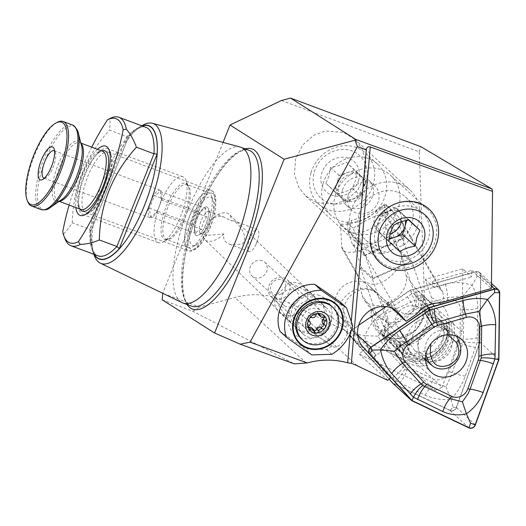 <?xml version="1.0" encoding="UTF-8"?>
<svg xmlns="http://www.w3.org/2000/svg" width="526" height="526" viewBox="0 0 526 526"><rect width="100%" height="100%" fill="white"/><g stroke="black" fill="none" stroke-linecap="round" stroke-linejoin="round"><path stroke-width="0.39" stroke-dasharray="2.63 1.97" d="M275.098 296.329C277.767 305.481 284.323 315.455 294.764 326.251L294.027 325.594L290.128 317.033L292.758 306.573C299.557 297.348 307.243 294.586 315.817 298.281L308.177 292.587C300.76 287.584 294.1 284.408 288.189 283.06L285.802 286.631L275.098 296.329A17.582 15.616 132.6 0 0 279.082 312.03A17.582 15.616 132.6 0 0 283.968 314.949A17.582 15.616 132.6 0 0 304.442 307.125A17.582 15.616 132.6 0 0 302.877 286.144A17.582 15.616 132.6 0 0 297.992 283.218A17.582 15.616 132.6 0 0 288.189 283.06M233.629 220.742L231.052 220.729L223.333 216.903C219.408 215.45 215.108 216.561 210.426 220.243L208.539 225.411C206.731 229.408 204.956 232.071 203.214 233.412L205.508 235.214C209.677 235.313 215.785 234.872 223.839 233.899C222.846 238.857 224.694 242.262 229.395 244.123L230.329 244.505L241.907 244.327C250.093 237.351 238.317 223.721 233.629 220.742L257.451 229.592A11.723 3.925 -69.6 0 0 249.83 238.824A11.723 3.925 -69.6 0 0 249.015 251.435A11.723 3.925 -69.6 0 0 249.265 251.56A11.723 3.925 -69.6 0 0 256.05 244.314A11.723 3.925 -69.6 0 0 257.839 239.521A11.723 3.925 -69.6 0 0 257.701 229.717A11.723 3.925 -69.6 0 0 257.451 229.592M210.426 220.243A17.582 9.567 -46.1 0 1 229.336 214.411A17.582 9.567 -46.1 0 1 231.052 220.729M262.191 260.725A9.376 8.331 132.6 0 0 251.27 264.894A9.376 8.331 132.6 0 0 252.105 276.084A9.376 8.331 132.6 0 0 254.715 277.643A9.376 8.331 132.6 0 0 265.637 273.474A9.376 8.331 132.6 0 0 264.802 262.277A9.376 8.331 132.6 0 0 262.191 260.725M286.229 306.619A9.376 8.331 -47.4 0 1 283.626 305.06A9.376 8.331 -47.4 0 1 282.791 293.87A9.376 8.331 -47.4 0 1 293.705 289.695A9.376 8.331 -47.4 0 1 296.316 291.253A9.376 8.331 -47.4 0 1 297.151 302.443A9.376 8.331 -47.4 0 1 286.229 306.619M294.764 326.251A17.582 15.616 132.6 0 0 296.138 327.711A17.582 15.616 132.6 0 0 301.03 330.63A17.582 15.616 132.6 0 0 321.504 322.806A17.582 15.616 132.6 0 0 319.94 301.819A17.582 15.616 132.6 0 0 319.367 301.326M319.367 295.434A23.446 20.816 132.6 0 0 290.036 309.59A23.446 20.816 132.6 0 0 300.675 337.745A23.446 20.816 132.6 0 0 330.006 323.589A23.446 20.816 132.6 0 0 319.367 295.434M281.449 100.505L419.215 151.876L424.489 297.335L406.828 354.846L400.135 357.989L288.228 302.411L281.232 299.379C266.195 293.909 250.757 293.265 234.905 297.446L199.525 307.059L162.698 293.33M413.738 207.185A29.305 26.024 132.6 0 0 379.614 220.223A29.305 26.024 132.6 0 0 382.218 255.202A29.305 26.024 132.6 0 0 390.371 260.068A29.305 26.024 132.6 0 0 424.495 247.029A29.305 26.024 132.6 0 0 421.885 212.05A29.305 26.024 132.6 0 0 413.738 207.185M397.294 192.069A29.305 26.024 132.6 0 0 363.17 205.107A29.305 26.024 132.6 0 0 365.78 240.086A29.305 26.024 132.6 0 0 373.927 244.952A29.305 26.024 132.6 0 0 408.051 231.913A29.305 26.024 132.6 0 0 405.441 196.934A29.305 26.024 132.6 0 0 397.294 192.069M109.027 152.448A32.237 10.79 -69.6 0 0 108.343 152.106A32.237 10.79 -69.6 0 0 87.375 177.479A32.237 10.79 -69.6 0 0 85.133 212.175A32.237 10.79 -69.6 0 0 85.817 212.511A32.237 10.79 -69.6 0 0 90.143 211.879A32.237 10.79 -69.6 0 0 107.192 186.079A32.237 10.79 -69.6 0 0 111.196 155.413A32.237 10.79 -69.6 0 0 109.027 152.448M207.257 207.165A15.241 5.102 -69.6 0 0 197.217 218.5A15.241 5.102 -69.6 0 0 195.961 235.398A15.241 5.102 -69.6 0 0 198.328 235.267A15.241 5.102 -69.6 0 0 206.389 223.063A15.241 5.102 -69.6 0 0 208.283 208.572A15.241 5.102 -69.6 0 0 207.257 207.165A15.241 5.102 -69.6 0 0 202.865 208.934A15.241 5.102 -69.6 0 0 194.475 231.447A15.241 5.102 -69.6 0 0 195.961 235.398A15.241 5.102 -69.6 0 0 206.001 224.063A15.241 5.102 -69.6 0 0 207.257 207.165M209.059 211.583A11.723 3.925 -69.6 0 0 208.809 211.459A11.723 3.925 -69.6 0 0 201.182 220.683A11.723 3.925 -69.6 0 0 200.373 233.301A11.723 3.925 -69.6 0 0 200.623 233.426A11.723 3.925 -69.6 0 0 202.194 233.196A11.723 3.925 -69.6 0 0 208.388 223.813A11.723 3.925 -69.6 0 0 209.848 212.662A11.723 3.925 -69.6 0 0 209.059 211.583M240.158 147.037A83.075 27.806 -69.6 0 0 186.48 213.898A83.075 27.806 -69.6 0 0 181.174 302.108A83.075 27.806 -69.6 0 0 182.141 302.647M97.534 149.325A36.925 12.361 -69.6 0 0 75.829 207.54M62.726 231.736L63.646 233.906A68.571 22.953 -69.6 0 0 64.974 238.751M63.646 233.906C66.368 231.269 69.254 227.574 72.305 222.82L89.861 229.369L90.88 230.644A70.918 23.736 -69.6 0 0 94.364 254.479M399.55 183.738A37.51 33.309 132.6 0 0 355.872 200.426A37.51 33.309 132.6 0 0 359.212 245.195A37.51 33.309 132.6 0 0 369.647 251.428A37.51 33.309 132.6 0 0 387.984 252.414C392.797 249.107 397.748 246.878 402.837 245.721A37.51 33.309 132.6 0 0 409.984 189.965A37.51 33.309 132.6 0 0 399.55 183.738M316.56 202.622L305.567 195.876L298.643 187.006L294.514 174.211L295.579 159.062L302.595 145.044L313.575 135.392L325.344 130.954L343.78 132.467L354.78 139.219L361.697 148.089L365.833 160.877L364.768 176.026L357.746 190.05L346.765 199.702L335.003 204.141L316.56 202.622M402.837 245.721L405.145 232.065L401.483 220.71L442.872 292.219L440.486 289.326L432.089 281.607L471.717 270.384L471.638 276.946L462.788 268.812L425.291 279.438L431.609 297.847L432.431 304.192A28.72 25.504 132.6 0 1 434.252 305.698A28.72 25.504 132.6 0 1 436.81 339.974A28.72 25.504 132.6 0 1 403.37 352.755A28.72 25.504 132.6 0 1 395.381 347.982A28.72 25.504 132.6 0 1 388.451 324.016L371.75 308.67A28.72 25.504 132.6 0 0 378.681 332.629A28.72 25.504 132.6 0 0 386.669 337.403A28.72 25.504 132.6 0 0 420.11 324.621A28.72 25.504 132.6 0 0 417.552 290.345A28.72 25.504 132.6 0 0 415.731 288.84L432.431 304.192M431.609 297.847A34.578 30.712 -47.4 0 1 446.028 339.533A34.578 30.712 -47.4 0 1 403.015 359.863A34.578 30.712 -47.4 0 1 387.629 317.671L384.243 307.815M400.773 253.013C406.683 264.486 383.632 287.919 370.409 283.876L363.308 281.693L358.324 276.722L356.792 272.836L362.158 295.428A24.617 17.351 144.1 0 0 364.216 299.958A24.617 17.351 144.1 0 0 391.397 301.47A24.617 17.351 144.1 0 0 406.138 275.604L400.773 253.013L385.683 226.936L384.526 204.055C374.164 216.337 351.657 226.482 340.546 223.885L354.655 236.858C361.033 243.762 372.145 248.949 387.984 252.414M340.546 223.885L341.703 246.766A24.617 10.947 149.9 0 0 342.387 249.186A24.617 10.947 149.9 0 0 352.137 252.309A24.617 10.947 149.9 0 0 374.67 242.683A24.617 10.947 149.9 0 0 385.683 226.936M406.138 275.604L415.731 288.84L416.533 301.911L413.337 310.32L406.631 318.026L397.242 322.609L387.577 322.826L374.801 314.568L371.75 308.67L362.158 295.428M442.872 292.219L443.609 297.874L439.512 302.792C430.939 302.996 423.167 306.448 416.204 313.128C408.229 315.094 401.792 313.996 396.893 309.827L388.267 301.898L390.114 307.276L386.4 303.167L391.824 308.157M388.267 301.898L386.4 303.167M416.204 313.128L416.967 313.831M471.717 270.384L491.389 288.472M432.089 281.607L434.134 287.571L471.638 276.946M400.135 357.989L435.377 390.384L359.284 354.136L367.174 346.713L339.224 315.804A21.198 18.824 -47.4 0 1 341.4 287.926A21.198 18.824 -47.4 0 1 369.009 285.69A21.198 18.824 -47.4 0 1 370.094 286.782L381.265 299.143L390.114 307.276M425.291 279.438L434.134 287.571M435.377 390.384L442.07 387.241L406.828 354.846M462.788 268.812L462.032 331.853L442.07 387.241M383.783 306.461L381.265 299.143M388.451 324.016L387.629 317.671M401.483 220.71L398.636 217.034L384.526 204.055M348.074 323.931L376.024 354.846L371.047 359.528L343.097 328.612A24.617 21.862 -47.4 0 1 345.621 296.237A24.617 21.862 -47.4 0 1 377.675 293.639A24.617 21.862 -47.4 0 1 378.937 294.915A21.198 18.824 132.6 0 0 377.852 293.817A21.198 18.824 132.6 0 0 350.25 296.053A21.198 18.824 132.6 0 0 348.074 323.931L339.224 315.804M390.719 377.615L371.047 359.528M387.807 380.357L359.284 354.136M367.174 346.713L376.024 354.846M200.623 233.426L205.508 235.214M69.156 205.048A117.219 39.233 110.4 0 1 91.748 147.168M142.276 125.977A70.918 23.736 -69.6 0 0 128.712 136.07L126.944 136.655L89.861 229.369A68.571 22.953 -69.6 0 0 96.508 255.097A68.571 22.953 -69.6 0 0 97.961 255.82L96.896 255.288C92.661 253.045 90.742 244.728 91.129 230.349L128.594 136.629C136.642 128.574 142.401 125.471 145.873 127.318A68.571 22.953 -69.6 0 0 126.944 136.655L109.382 130.106C110.151 125.333 110.269 121.513 109.75 118.639M141.994 125.872A71.148 23.815 -69.6 0 0 139.298 127.068A71.148 23.815 -69.6 0 0 101.676 184.021A71.148 23.815 -69.6 0 0 92.826 251.711A71.148 23.815 -69.6 0 0 94.075 254.374M143.157 124.997A74.666 24.992 -69.6 0 0 103.675 184.771A74.666 24.992 -69.6 0 0 94.391 255.8M223.063 142.408L162.725 293.278M72.305 222.82C73.009 187.65 85.37 156.748 109.382 130.106M162.218 299.827L192.871 311.26L294.409 363.893M351.302 321.189L350.231 333.477M462.032 331.853L424.489 297.335M192.871 311.26L199.525 307.059M419.215 151.876L420.971 146.728M223.839 233.899A17.582 9.567 -46.1 0 1 204.936 239.731A17.582 9.567 -46.1 0 1 203.214 233.412M82.003 214.121A35.163 11.769 -69.6 0 0 82.746 214.496A35.163 11.769 -69.6 0 0 105.621 186.815A35.163 11.769 -69.6 0 0 108.06 148.97A35.163 11.769 -69.6 0 0 107.317 148.595A35.163 11.769 -69.6 0 0 97.935 153.04A35.163 11.769 -69.6 0 0 78.565 204.989A35.163 11.769 -69.6 0 0 82.003 214.121M157.53 242.289A35.163 11.769 -69.6 0 0 158.273 242.657A35.163 11.769 -69.6 0 0 162.994 241.967A35.163 11.769 -69.6 0 0 181.588 213.819A35.163 11.769 -69.6 0 0 185.961 180.365A35.163 11.769 -69.6 0 0 183.594 177.13A35.163 11.769 -69.6 0 0 182.844 176.756A35.163 11.769 -69.6 0 0 159.97 204.436A35.163 11.769 -69.6 0 0 157.53 242.289M187.644 247.273A29.305 9.81 -69.6 0 0 188.269 247.582A29.305 9.81 -69.6 0 0 192.2 247.01A29.305 9.81 -69.6 0 0 207.698 223.55A29.305 9.81 -69.6 0 0 211.34 195.679A29.305 9.81 -69.6 0 0 209.361 192.976A29.305 9.81 -69.6 0 0 208.743 192.667A29.305 9.81 -69.6 0 0 189.682 215.732A29.305 9.81 -69.6 0 0 187.644 247.273M192.056 245.175A25.787 8.633 -69.6 0 0 196.06 244.945A25.787 8.633 -69.6 0 0 209.696 224.3A25.787 8.633 -69.6 0 0 212.905 199.768A25.787 8.633 -69.6 0 0 211.163 197.395A25.787 8.633 -69.6 0 0 194.173 216.574A25.787 8.633 -69.6 0 0 192.056 245.175M199.873 212.55C196.98 216.291 195.31 220.466 194.857 225.089L194.331 228.455L195.725 233.498C196.468 231.677 198.434 230.296 201.616 229.369C202.069 224.747 203.74 220.572 206.626 216.83C205.127 213.582 204.838 210.781 205.758 208.421L200.939 210.952L199.873 212.55L154.526 195.646L160.41 191.517L161.285 199.926L158.661 208.033L156.268 212.465L150.383 216.594L149.509 208.184L154.526 195.646M160.469 190.346A14.649 4.905 -69.6 0 0 160.154 190.188A14.649 4.905 -69.6 0 0 150.627 201.721A14.649 4.905 -69.6 0 0 149.608 217.494A14.649 4.905 -69.6 0 0 149.917 217.646A14.649 4.905 -69.6 0 0 158.405 208.585A14.649 4.905 -69.6 0 0 160.64 202.595A14.649 4.905 -69.6 0 0 160.469 190.346M44.368 178.202A14.649 4.905 -69.6 0 0 45.801 177.808A14.649 4.905 -69.6 0 0 53.547 166.078A14.649 4.905 -69.6 0 0 55.375 152.139A14.649 4.905 -69.6 0 0 54.546 150.909M57.11 122.387A45.131 15.103 -69.6 0 0 33.25 158.51A45.131 15.103 -69.6 0 0 27.635 201.438M149.509 208.184L194.857 225.089M150.383 216.594L195.725 233.498M156.268 212.465L201.616 229.369M161.285 199.926L206.626 216.83M160.41 191.517L205.758 208.421M325.377 307A17.582 15.616 132.6 0 0 302.772 311.399A17.582 15.616 132.6 0 0 303.081 334.089A17.582 15.616 132.6 0 0 304.58 335.292A17.582 15.616 132.6 0 0 327.185 330.9A17.582 15.616 132.6 0 0 326.876 308.203A17.582 15.616 132.6 0 0 325.377 307M320.419 302.443A17.582 15.616 132.6 0 0 297.815 306.836A17.582 15.616 132.6 0 0 298.124 329.532A17.582 15.616 132.6 0 0 299.623 330.736A17.582 15.616 132.6 0 0 312.681 332.649L332.143 346.128L312.681 332.649C316.705 335.193 321.439 334.01 326.876 329.105C329.894 322.471 329.782 317.362 326.547 313.792A17.582 15.616 132.6 0 0 321.919 303.647A17.582 15.616 132.6 0 0 320.419 302.443M280.082 331.446L305.304 348.883L326.685 349.534A41.028 36.432 132.6 0 0 331.873 345.911C337.916 352.144 352.644 332.136 345.733 327.054A41.028 36.432 132.6 0 0 347.568 321.116L339.96 301.733M345.733 327.054L326.547 313.792M331.867 354.3L326.685 349.534M352.755 325.883L347.568 321.116M311.865 354.912L305.304 348.883M308.269 327.514A2.347 2.084 -47.4 0 1 307.217 323.602A2.775 2.466 132.6 0 0 307.592 319.532A2.347 2.084 -47.4 0 1 310.103 315.666A2.775 2.466 132.6 0 0 313.772 313.542A2.347 2.084 -47.4 0 1 318.105 313.43A2.775 2.466 132.6 0 0 318.112 313.483M281.311 293.883A8.206 7.285 132.6 0 0 285.105 283.166A8.206 7.285 132.6 0 0 274.861 280.582A8.206 7.285 132.6 0 0 271.074 291.305A8.206 7.285 132.6 0 0 281.311 293.883M283.889 297.828A11.723 10.408 132.6 0 0 287.209 279.7A11.723 10.408 132.6 0 0 274.671 278.826A11.723 10.408 132.6 0 0 271.344 296.96A11.723 10.408 132.6 0 0 283.889 297.828M317.605 328.829A11.723 10.408 132.6 0 0 320.926 310.695A11.723 10.408 132.6 0 0 308.387 309.821A11.723 10.408 132.6 0 0 305.06 327.954A11.723 10.408 132.6 0 0 317.605 328.829M301.49 339A22.27 19.778 132.6 0 0 325.318 340.664A22.27 19.778 132.6 0 0 331.636 306.211M318.835 314.975A2.775 2.466 132.6 0 0 321.399 315.376A2.347 2.084 -47.4 0 1 324.187 317.073M314.344 331.11A2.347 2.084 -47.4 0 1 312.326 329.302A2.775 2.466 132.6 0 0 311.602 327.757M336.903 183.37A14.649 13.012 132.6 0 0 340 196.481A14.649 13.012 132.6 0 0 340.171 196.645A14.649 13.012 132.6 0 0 353.183 198.966A14.649 13.012 132.6 0 0 363.269 188.341A14.649 13.012 132.6 0 0 360.178 175.23L365.603 180.431L360.941 196.251L345.424 201.675L334.575 191.286L339.237 175.46L354.754 170.036L360.178 175.23A14.649 13.012 132.6 0 0 360.008 175.073A14.649 13.012 132.6 0 0 346.996 172.752A14.649 13.012 132.6 0 0 336.903 183.37M365.254 190.162A14.649 13.012 -47.4 0 1 342.156 198.466A14.649 13.012 -47.4 0 1 338.889 185.198A14.649 13.012 -47.4 0 1 361.987 176.894A14.649 13.012 -47.4 0 1 365.254 190.162M389.286 238.041A14.649 13.012 -47.4 0 1 381.823 234.931A14.649 13.012 -47.4 0 1 381.652 234.774A14.649 13.012 -47.4 0 1 378.556 221.663L376.228 229.573L387.077 239.968L389.115 239.251M390.114 233.846A14.649 13.012 -47.4 0 1 377.859 231.289A14.649 13.012 -47.4 0 1 374.591 218.014A14.649 13.012 -47.4 0 1 397.689 209.71A14.649 13.012 -47.4 0 1 401.266 221.735M352.242 188.249C348.113 190.964 342.939 192.772 336.725 193.68L325.877 183.285L328.974 176.078L330.538 167.465C336.666 166.591 341.834 164.776 346.049 162.034L356.904 172.429L355.339 181.049L352.242 188.249L360.941 196.251M358.627 180.214A20.514 18.219 -47.4 0 1 334.516 195.922A20.514 18.219 -47.4 0 1 321.715 173.264A20.514 18.219 -47.4 0 1 345.825 157.557A20.514 18.219 -47.4 0 1 358.627 180.214M372 229.126A35.163 31.231 -47.4 0 1 427.441 209.197A35.163 31.231 -47.4 0 1 435.278 241.046A35.163 31.231 -47.4 0 1 379.844 260.975A35.163 31.231 -47.4 0 1 372 229.126M335.279 195.37A35.163 31.231 -47.4 0 1 390.713 175.441A35.163 31.231 -47.4 0 1 398.557 207.283A35.163 31.231 -47.4 0 1 343.116 227.212A35.163 31.231 -47.4 0 1 335.279 195.37M348.199 195.179A16.819 14.938 -47.4 0 1 374.716 185.652A16.819 14.938 -47.4 0 1 378.47 200.879A16.819 14.938 -47.4 0 1 351.947 210.413A16.819 14.938 -47.4 0 1 348.199 195.179M342.498 189.939A16.819 14.938 -47.4 0 1 369.015 180.405A16.819 14.938 -47.4 0 1 372.763 195.639A16.819 14.938 -47.4 0 1 346.246 205.173A16.819 14.938 -47.4 0 1 342.498 189.939M323.049 183.738A34.578 30.712 -47.4 0 1 377.563 164.145A34.578 30.712 -47.4 0 1 385.275 195.462A34.578 30.712 -47.4 0 1 330.762 215.055A34.578 30.712 -47.4 0 1 323.049 183.738M311.044 172.706A34.578 30.712 -47.4 0 1 365.557 153.105A34.578 30.712 -47.4 0 1 373.269 184.422A34.578 30.712 -47.4 0 1 318.756 204.022A34.578 30.712 -47.4 0 1 311.044 172.706M314.331 171.87A28.72 25.504 -47.4 0 1 348.087 149.884A28.72 25.504 -47.4 0 1 366.011 181.608A28.72 25.504 -47.4 0 1 332.254 203.595A28.72 25.504 -47.4 0 1 314.331 171.87M406.769 220.361L407.255 218.717L396.4 208.322L409.07 219.967M407.255 218.717L408.682 220.032M387.077 239.968L399.747 251.612M376.228 229.573L388.892 241.217M380.89 213.753L378.556 221.663A14.649 13.012 -47.4 0 1 388.648 211.038L380.89 213.753L393.553 225.398M396.4 208.322L388.648 211.038A14.649 13.012 -47.4 0 1 401.654 213.359A14.649 13.012 -47.4 0 1 401.831 213.523A14.649 13.012 -47.4 0 1 405.401 220.637M354.754 170.036L346.049 162.034M365.603 180.431L356.904 172.429M339.237 175.46L330.538 167.465M334.575 191.286L325.877 183.285M345.424 201.675L336.725 193.68M446.331 321.281A28.134 24.985 -47.4 0 1 435.022 353.801A28.134 24.985 -47.4 0 1 402.212 353.465L386.88 339.369A28.134 24.985 -47.4 0 0 419.682 339.704A28.134 24.985 -47.4 0 0 430.998 307.184L446.331 321.281A5.858 2.433 -19.3 0 0 448.027 321.873L452.866 322.3A32.191 28.588 -47.4 0 1 433.858 363.065A32.191 28.588 -47.4 0 1 395.467 348.567L396.466 345.47A5.858 2.433 160.7 0 0 396.479 344.688A5.858 2.433 160.7 0 0 396.17 344.234L380.837 330.137L383.973 328.704L399.306 342.801A9.376 3.892 160.7 0 1 399.793 343.524A9.376 3.892 160.7 0 1 399.773 344.773L398.774 347.87L395.467 348.567M430.998 307.184L427.862 308.617L443.201 322.714A9.376 3.892 -19.3 0 0 445.903 323.661L450.743 324.088A29.147 25.886 -47.4 0 1 433.536 361A29.147 25.886 -47.4 0 1 398.774 347.87M450.743 324.088L452.866 322.3M427.862 308.617A24.617 21.862 -47.4 0 1 417.96 337.074A24.617 21.862 -47.4 0 1 389.26 336.785A24.617 21.862 -47.4 0 1 383.973 328.704M386.88 339.369A28.134 24.985 -47.4 0 1 380.837 330.137M442.938 329.736C446.324 337.146 440.354 349.777 432.083 352.703L423.2 354.254L414.79 350.763L410.477 344.366C404.862 337.685 400.201 331.117 396.505 324.647C393.428 320.235 397.478 309.781 404.875 307.296C411.634 303.397 421.26 307.644 425.107 311.754L442.938 329.736L446.344 328.198L422.115 307.447L419.814 300.734L424.258 298.729L426.685 305.79A26.957 23.94 -47.4 0 1 410.569 339.855A26.957 23.94 -47.4 0 1 384.355 336.495A26.957 23.94 -47.4 0 1 378.516 327.507L376.09 320.439L380.541 318.434L376.577 314.791L372.125 316.797L374.551 323.858A26.957 23.94 -47.4 0 0 380.39 332.846A26.957 23.94 -47.4 0 0 406.605 336.213A26.957 23.94 -47.4 0 0 422.72 302.148L420.294 295.079L415.842 297.091L399.826 250.429L398.774 250.902L390.805 227.692L391.85 227.225L403.751 238.16L399.596 226.055L392.113 210.196L386.169 204.732L387.695 215.114L391.85 227.225M414.79 350.763L423.351 358.094L431.471 361.618L440.749 360.126C450.355 354.557 453.905 346.844 451.4 336.982L447.021 330.459L438.743 326.922L429.591 328.467C420.445 333.51 416.783 340.881 418.597 350.586L423.345 358.094L425.554 359.981M446.988 330.499L425.107 311.754L430.439 309.354L446.344 328.198A21.98 19.521 -47.4 0 1 437.685 353.327A21.98 19.521 -47.4 0 1 412.292 353.636A21.98 19.521 -47.4 0 1 407.071 345.898L391.173 327.054A11.723 2.334 65.7 0 1 384.48 314.101L372.454 279.069L360.553 268.128L361.599 267.662L353.63 244.452L352.584 244.925L364.485 255.866L360.33 243.755L360.672 243.597L357.555 225.779C365.997 219.842 375.945 215.358 387.399 212.326L392.113 210.196M360.33 243.755L352.847 227.903L357.555 225.779M386.169 204.732L381.455 206.856L387.346 215.272L387.695 215.114M410.28 261.481L373.105 278.234L365.136 255.025L402.311 238.271L410.28 261.481L398.774 250.902M352.847 227.903L346.897 222.432L348.429 232.814L348.771 232.656A41.028 36.432 -47.4 0 0 387.346 215.272M360.553 268.128L376.577 314.791M348.429 232.814L352.584 244.925M410.477 344.366L407.071 345.898L382.849 325.147L380.541 318.434M430.439 309.354A11.723 2.334 65.7 0 1 423.752 296.401L411.72 261.369L399.826 250.429M419.814 300.734L415.842 297.091M372.454 279.069L411.72 261.369M373.105 278.234L361.599 267.662M365.136 255.025L353.63 244.452M402.311 238.271L390.805 227.692M364.485 255.866L403.751 238.16M387.399 212.326L399.247 226.213L399.596 226.055M399.247 226.213A41.028 36.432 -47.4 0 1 360.672 243.597M381.455 206.856C373.112 212.747 363.164 217.231 351.611 220.309L348.771 232.656M346.897 222.432L351.611 220.309M451.019 335.963L444.279 327.829L434.128 326.015L424.18 330.755L418.308 340.197L417.651 345.536L418.597 350.586M456.338 336.18A18.167 16.385 130.6 0 0 451.624 331.991A18.167 16.385 130.6 0 0 431.774 334.74A18.167 16.385 130.6 0 0 425.863 354.511M447.968 334.779L437.954 336.107L430.761 343.899M382.849 325.147L388.063 332.879L400.713 337.166L415.921 330.459L422.851 317.448L422.115 307.447M424.258 298.729L420.294 295.079M376.09 320.439L372.125 316.797M389.516 327.31A11.723 10.408 132.6 0 0 386.551 330.098A11.723 10.408 132.6 0 0 386.38 344.339L404.928 364.847A11.723 10.408 132.6 0 0 407.834 367.01L433.003 379.003A11.723 10.408 132.6 0 0 447.001 375.038A11.723 10.408 132.6 0 0 448.954 371.501L459.297 342.807A11.723 10.408 132.6 0 0 460.007 338.948L460.362 309.544A11.723 10.408 132.6 0 0 447.547 300.017L418.657 308.203A11.723 10.408 132.6 0 0 415.047 309.899L389.516 327.31L388.569 325.364L414.1 307.96L418.676 305.803L418.657 308.203M377.97 336.186L364.991 335.654C365.379 343.504 368.305 350.651 373.782 357.095L395.683 380.863L424.863 395.072C432.76 398.577 441.472 400.082 450.992 399.596C457.147 392.712 461.913 384.868 465.273 376.07L477.121 342.564L477.772 308.19C477.68 299.215 475.767 291.588 472.032 285.316C463.169 282.225 454.26 281.805 445.305 284.053L416.414 292.232A17.582 4.603 -105.8 0 1 418.676 305.803L447.567 297.624L462.663 296.355L463.787 309.683L463.38 341.578L450.322 377.615L446.015 386.781L431.997 382.165L404.77 369.14L384.605 346.923L377.97 336.186L384.434 328.625L388.569 325.364L381.725 313.95C374.039 319.532 368.456 326.771 364.991 335.654L354.813 334.082L352.058 330.019A4.451 3.958 132.6 0 0 350.934 331.078A4.451 3.958 132.6 0 0 350.868 336.489L393.014 383.106L450.23 410.365A4.451 3.958 132.6 0 0 456.285 407.512L479.797 342.295L480.6 275.479A4.451 3.958 132.6 0 0 475.728 271.857L410.076 290.457L352.058 330.019M443.563 350.467A22.329 19.83 132.6 0 0 442.741 322.182A22.329 19.83 132.6 0 0 411.694 326.771A22.329 19.83 132.6 0 0 412.515 355.057A22.329 19.83 132.6 0 0 443.563 350.467M358.679 325.252L351.953 329.835A4.688 4.162 132.6 0 0 350.763 330.953A4.688 4.162 132.6 0 0 350.697 336.647L389.108 379.134M392.869 383.296L450.111 410.569A4.688 4.162 132.6 0 0 456.496 407.565L480.014 342.308L480.817 275.453A4.688 4.162 132.6 0 0 479.58 272.475A4.688 4.162 132.6 0 0 475.695 271.64L409.997 290.253L386.012 306.605M409.997 290.253L426.849 305.744M480.014 342.308L498.898 359.666M404.77 369.14C402.475 373.73 399.444 377.642 395.683 380.863L393.014 383.106M446.015 386.781L450.992 399.596L453.07 407.137L450.23 410.365M463.38 341.578C468.699 342.584 473.282 342.913 477.121 342.564L479.797 342.295M462.663 296.355L472.032 285.316L477.108 276.571L480.6 275.479M416.414 292.232L411.694 293.916L410.076 290.457M416.29 306.573C415.494 303.022 413.962 298.807 411.694 293.916L381.725 313.95M357.101 365.728L288.228 302.411M211.485 190.649A32.237 10.79 -69.6 0 0 210.801 190.307A32.237 10.79 -69.6 0 0 189.833 215.68A32.237 10.79 -69.6 0 0 187.598 250.376A32.237 10.79 -69.6 0 0 188.282 250.718A32.237 10.79 -69.6 0 0 209.249 225.345A32.237 10.79 -69.6 0 0 211.485 190.649M212.688 193.594A29.89 10.007 -69.6 0 0 192.996 215.824A29.89 10.007 -69.6 0 0 190.537 248.976A29.89 10.007 -69.6 0 0 210.229 226.739A29.89 10.007 -69.6 0 0 212.688 193.594M245.096 148.838A85.422 28.595 -69.6 0 0 195.521 219.013A85.422 28.595 -69.6 0 0 187.052 304.521M249.265 150.39A83.075 27.806 -69.6 0 0 195.225 215.785A83.075 27.806 -69.6 0 0 189.452 305.198A83.075 27.806 -69.6 0 0 191.214 306.073L189.84 305.389C179.346 301.7 179.576 259.311 195.784 218.698C200.367 206.501 205.594 195.271 211.465 185.001C217.337 174.803 223.221 166.63 229.112 160.463C239.692 149.667 246.293 149.003 249.265 150.39M356.792 272.836L341.703 246.766M370.094 286.782L395.979 310.577M343.097 328.612L362.769 346.7M440.486 289.326L398.636 217.034M396.893 309.827L354.655 236.858M306.217 363.006L234.905 297.446M72.549 124.997A45.131 15.103 -69.6 0 0 43.191 160.522A45.131 15.103 -69.6 0 0 40.061 209.092A45.131 15.103 -69.6 0 0 41.015 209.572M77.795 130.981A44.421 14.866 -69.6 0 0 74.725 126.687A44.421 14.866 -69.6 0 0 45.46 159.726A44.421 14.866 -69.6 0 0 41.804 208.993A44.421 14.866 -69.6 0 0 48.898 208.487M81.392 143.907A31.06 10.395 -69.6 0 0 80.399 143.019A31.06 10.395 -69.6 0 0 79.742 142.697L80.018 142.829C80.34 142.316 80.997 143.848 81.99 147.425A32.086 10.737 -69.6 0 0 79.071 141.441A32.086 10.737 -69.6 0 0 57.932 165.309A32.086 10.737 -69.6 0 0 55.296 200.886A32.086 10.737 -69.6 0 0 62.831 198.802C59.234 201.064 57.636 201.76 58.038 200.906A31.06 10.395 -69.6 0 0 60.076 201.064M81.26 143.263L79.742 142.697A31.06 10.395 -69.6 0 0 59.537 167.143A31.06 10.395 -69.6 0 0 57.38 200.577A31.06 10.395 -69.6 0 0 58.038 200.906L59.556 201.471M101.689 150.877A32.237 10.79 -69.6 0 0 96.199 154.861C99.993 151.534 102.129 150.318 102.596 151.218A31.06 10.395 -69.6 0 0 82.391 175.664A31.06 10.395 -69.6 0 0 80.235 209.098A31.06 10.395 -69.6 0 0 80.892 209.427L80.623 209.289C80.162 207.573 79.932 212.083 78.44 202.484A32.237 10.79 -69.6 0 0 79.985 209.085M97.935 153.04L96.199 154.861A32.237 10.79 -69.6 0 0 78.44 202.484L78.565 204.989M164.02 239.198A29.989 10.04 -69.6 0 0 168.675 238.922A29.989 10.04 -69.6 0 0 184.534 214.917A29.989 10.04 -69.6 0 0 188.262 186.388A29.989 10.04 -69.6 0 0 186.243 183.627A29.989 10.04 -69.6 0 0 166.486 205.936A29.989 10.04 -69.6 0 0 164.02 239.198M187.453 184.81A29.305 9.81 -69.6 0 0 186.829 184.501A29.305 9.81 -69.6 0 0 167.768 207.566A29.305 9.81 -69.6 0 0 165.736 239.106A29.305 9.81 -69.6 0 0 166.354 239.415A29.305 9.81 -69.6 0 0 185.415 216.35A29.305 9.81 -69.6 0 0 187.453 184.81M310.103 315.666L312.128 317.526M313.772 313.542L315.797 315.403M321.399 315.376L323.424 317.237M312.326 329.302L314.351 331.163M307.217 323.602L309.242 325.462M307.592 319.532L309.544 321.327M448.027 321.873A28.917 25.682 -47.4 0 1 430.952 358.489A28.917 25.682 -47.4 0 1 396.466 345.47M445.903 323.661A25.873 22.973 -47.4 0 1 430.63 356.424A25.873 22.973 -47.4 0 1 399.773 344.773M443.201 322.714A24.617 21.862 -47.4 0 1 433.299 351.171A24.617 21.862 -47.4 0 1 404.593 350.881A24.617 21.862 -47.4 0 1 399.306 342.801M396.479 344.688L402.212 353.465A28.134 24.985 -47.4 0 1 396.17 344.234M426.685 305.79L422.72 302.148M391.173 327.054L396.505 324.647M384.48 314.101L423.752 296.401M378.516 327.507L374.551 323.858M424.863 395.072C427.98 391.449 430.36 387.143 431.997 382.165L433.003 379.003M351.953 329.835L357.667 335.088M350.697 336.647L368.391 352.913M475.695 271.64L491.415 286.098M480.817 275.453L499.7 292.811M456.496 407.565L475.373 424.923M450.111 410.569L468.995 427.927M354.813 334.082L350.868 336.489M453.07 407.137L456.285 407.512M477.108 276.571L475.728 271.857M465.273 376.07C461.65 375.61 457.291 374.479 452.189 372.671L448.954 371.501M475.616 347.37A17.582 3.452 19.8 0 1 462.538 343.971L459.297 342.807M477.417 337.593C473.492 338.77 468.837 339.263 463.432 339.086L460.007 338.948M477.772 308.19A17.582 5.747 0.7 0 1 463.787 309.683L460.362 309.544M445.305 284.053C446.798 289.254 447.547 293.778 447.567 297.624L447.547 300.017M407.255 296.546A17.582 2.051 55.7 0 1 414.1 307.96L415.047 309.899M373.782 357.095A17.582 8.054 -42.1 0 0 384.605 346.923L386.38 344.339M392.33 377.609C396.67 374.893 400.279 371.507 403.146 367.437L404.928 364.847M399.688 383.079A17.582 7.798 -64.5 0 0 406.828 370.172L407.834 367.01M318.263 300.109L229.336 214.411M252.105 276.084L283.626 305.06M302.877 286.144L319.94 301.819M365.78 240.086L382.218 255.202M85.817 212.511L188.282 250.718C190.57 251.599 193.206 250.928 196.185 248.713C199.808 245.866 203.338 241.164 206.777 234.609C216.765 216.186 218.507 192.516 211.873 190.839L108.343 152.106M224.346 217.251L208.809 211.459M249.265 251.56L230.329 244.505M305.567 195.876L359.212 245.195M417.552 290.345L434.252 305.698M378.681 332.629L395.381 347.982M342.387 249.186L358.324 276.722M354.78 139.219L409.984 189.965M377.675 293.639L397.354 311.727M369.009 285.69L377.852 293.817M111.196 155.413L109.112 149.956M90.143 211.879L84.995 214.641M92.826 251.711L93.806 254.275M139.298 127.068L141.718 125.773M209.848 212.662L208.283 208.572M202.194 233.196L198.328 235.267M128.692 136.477L91.116 230.434M256.05 244.314L257.839 239.521M405.441 196.934L421.885 212.05M374.801 314.568L364.216 299.958M279.082 312.03L296.138 327.711M264.802 262.277L296.316 291.253M294.027 325.594L204.936 239.731M158.273 242.657L82.746 214.496M208.743 192.667L186.829 184.501L188.262 186.388L185.961 180.365M188.269 247.582L166.354 239.415L168.675 238.922L162.994 241.967M182.844 176.756L107.317 148.595M212.905 199.768L211.34 195.679M196.06 244.945L192.2 247.01M194.331 228.455L194.475 231.447M200.939 210.952L202.865 208.934M160.154 190.188L54.073 150.64M160.489 203.102L160.64 202.595M158.661 208.033L158.405 208.585M149.917 217.646L43.836 178.097M55.375 152.139L54.066 148.733M45.801 177.808L42.586 179.53M298.124 329.532L303.081 334.089M321.919 303.647L326.876 308.203M322.879 323.234L324.904 325.094M287.209 279.7L320.926 310.695M271.344 296.96L305.06 327.954M317.494 312.122L319.512 313.983M323.569 315.718L325.594 317.579M312.944 330.611L314.962 332.471M306.868 327.014L308.887 328.875M307.631 319.565L309.525 321.307M307.552 319.499L309.577 321.36M342.156 198.466L340.171 196.645M381.823 234.931L377.859 231.289M427.441 209.197L390.713 175.441M374.716 185.652L369.015 180.405M377.563 164.145L365.557 153.105M330.762 215.055L318.756 204.022M351.947 210.413L346.246 205.173M379.844 260.975L343.116 227.212M401.654 213.359L397.689 209.71M361.987 176.894L360.008 175.073M389.26 336.785L404.593 350.881L399.793 343.524M444.279 327.829L451.624 331.991M412.292 353.636L388.063 332.879M384.355 336.495L380.39 332.846M442.741 322.182L461.624 339.54M479.58 272.475L491.448 283.382M412.515 355.057L431.399 372.415"/><path stroke-width="0.79" d="M366.293 149.825L357.41 146.596L250.047 342.143L307.23 362.933A82.049 72.871 -47.4 0 1 347.666 362.822L351.355 363.315A82.049 72.871 -47.4 0 1 357.101 365.728L387.807 380.357L390.719 377.615L362.769 346.7A24.617 21.862 132.6 0 1 365.294 314.324A24.617 21.862 132.6 0 1 397.354 311.727A24.617 21.862 132.6 0 1 398.616 313.003L406.079 321.255L416.967 313.831A25.787 22.901 132.6 0 1 439.828 303.081L491.389 288.472L492.553 191.392L370.278 146.932C368.062 146.267 366.734 147.234 366.293 149.825L351.302 321.189M418.92 203.029A36.34 32.27 132.6 0 0 373.46 224.97A36.34 32.27 132.6 0 0 389.95 268.602A36.34 32.27 132.6 0 0 435.403 246.661A36.34 32.27 132.6 0 0 418.92 203.029M93.806 254.275L94.391 255.8A74.666 24.992 -69.6 0 0 99.427 262.678A74.666 24.992 -69.6 0 0 100.295 263.158L182.141 302.647A83.075 27.806 -69.6 0 0 182.936 302.983A83.075 27.806 -69.6 0 0 236.976 237.588A83.075 27.806 -69.6 0 0 242.742 148.174A83.075 27.806 -69.6 0 0 240.98 147.3A83.075 27.806 -69.6 0 0 240.158 147.037L152.441 123.301A74.666 24.992 -69.6 0 0 143.157 124.997L141.718 125.773M100.295 263.158A74.666 24.992 -69.6 0 0 149.16 205.771A74.666 24.992 -69.6 0 0 154.762 124.327A74.666 24.992 -69.6 0 0 152.441 123.301M94.075 254.374A71.148 23.815 -69.6 0 0 97.626 258.259A71.148 23.815 -69.6 0 0 144.499 205.331A71.148 23.815 -69.6 0 0 150.357 126.424A71.148 23.815 -69.6 0 0 141.994 125.872M69.156 205.048A117.219 39.233 110.4 0 0 62.726 231.736A66.23 22.164 -69.6 0 0 63.935 236.023A66.23 22.164 -69.6 0 0 78.407 241.671A117.219 39.233 110.4 0 0 123.156 129.797A66.23 22.164 -69.6 0 0 117.482 119.409A66.23 22.164 -69.6 0 0 107.468 119.862L109.763 118.626A68.571 22.953 -69.6 0 0 109.75 118.639M123.156 129.797L126.378 129.166A68.571 22.953 -69.6 0 0 120.421 118.008A68.571 22.953 -69.6 0 0 118.968 117.285A68.571 22.953 -69.6 0 0 109.763 118.626M75.829 207.54A36.925 12.361 -69.6 0 0 79.255 214.976A36.925 12.361 -69.6 0 0 84.995 214.641A36.925 12.361 -69.6 0 0 104.523 185.086A36.925 12.361 -69.6 0 0 109.112 149.956A36.925 12.361 -69.6 0 0 106.62 146.557A36.925 12.361 -69.6 0 0 97.534 149.325M94.364 254.479A70.918 23.736 -69.6 0 0 97.711 258.042A70.918 23.736 -69.6 0 0 119.264 248.62L116.897 246.484L99.335 239.941C93.095 242.67 86.744 244.169 80.274 244.439L78.407 241.671M63.935 236.023L64.974 238.751A68.571 22.953 -69.6 0 0 69.603 245.063A68.571 22.953 -69.6 0 0 71.056 245.787A68.571 22.953 -69.6 0 0 80.274 244.439M391.824 308.157L406.079 321.255M384.243 307.815L383.783 306.461M91.748 147.168A117.219 39.233 110.4 0 1 107.468 119.862M126.378 129.166C130.645 134.413 133.992 140.429 136.418 147.227L153.973 153.776L157.096 154.039A70.918 23.736 -69.6 0 0 142.276 125.977M162.725 293.278L162.218 299.827L214.595 332.997L284.086 159.246L230.026 125.01L223.063 142.408M136.418 147.227C112.4 173.863 100.039 204.772 99.335 239.941M230.026 125.01L281.449 100.505L290.483 98.073L355.878 139.482L491.974 188.965L420.971 146.728L290.483 98.073M307.23 362.933L294.409 363.893L240.224 344.195L250.047 342.143M214.595 332.997L240.224 344.195M350.231 333.477L347.666 362.822M284.086 159.246L354.984 140.179L355.878 139.482M357.41 146.596L354.984 140.179M491.974 188.965L492.553 191.392M27.115 200.077L27.635 201.438A45.131 15.103 -69.6 0 0 30.679 205.594A45.131 15.103 -69.6 0 0 31.639 206.074A45.131 15.103 -69.6 0 0 60.99 170.549A45.131 15.103 -69.6 0 0 64.126 121.979A45.131 15.103 -69.6 0 0 63.166 121.499A45.131 15.103 -69.6 0 0 57.11 122.387L55.828 123.077A43.954 14.715 -69.6 0 0 32.579 158.26A43.954 14.715 -69.6 0 0 27.115 200.077A43.954 14.715 -69.6 0 0 30.081 204.121A43.954 14.715 -69.6 0 0 59.037 171.423A43.954 14.715 -69.6 0 0 62.653 122.676A43.954 14.715 -69.6 0 0 55.828 123.077M39.851 179.688A17.582 5.885 -69.6 0 0 42.586 179.53A17.582 5.885 -69.6 0 0 51.883 165.46A17.582 5.885 -69.6 0 0 54.066 148.733A17.582 5.885 -69.6 0 0 52.883 147.109A17.582 5.885 -69.6 0 0 41.298 160.193A17.582 5.885 -69.6 0 0 39.851 179.688M54.546 150.909A14.649 4.905 -69.6 0 0 54.382 150.791A14.649 4.905 -69.6 0 0 54.073 150.64A14.649 4.905 -69.6 0 0 44.546 162.172A14.649 4.905 -69.6 0 0 43.526 177.939A14.649 4.905 -69.6 0 0 43.836 178.097A14.649 4.905 -69.6 0 0 44.368 178.202M333.55 302.667A26.372 23.42 132.6 0 0 298.65 310.537A26.372 23.42 132.6 0 0 302.358 345.102A26.372 23.42 132.6 0 0 337.258 337.225A26.372 23.42 132.6 0 0 333.55 302.667M302.016 345.569A26.957 23.94 132.6 0 0 337.692 337.521A26.957 23.94 132.6 0 0 333.892 302.194A26.957 23.94 132.6 0 0 298.216 310.241A26.957 23.94 132.6 0 0 302.016 345.569M300.168 347.035L311.865 354.912L331.867 354.3A41.028 36.432 132.6 0 0 352.755 325.883L346.516 307.763L321.294 290.326A33.993 30.186 132.6 0 0 286.644 337.475L300.168 347.035M346.516 307.763L339.96 301.733L314.739 284.296A33.993 30.186 132.6 0 0 280.082 331.446L286.644 337.475M321.294 290.326L314.739 284.296M317.474 332.642A2.347 2.084 132.6 0 0 318.684 331.051A2.775 2.466 -47.4 0 1 322.353 328.921A2.347 2.084 132.6 0 0 324.864 325.061A2.775 2.466 -47.4 0 1 325.239 320.985A2.347 2.084 132.6 0 0 323.424 317.237A2.775 2.466 -47.4 0 1 320.13 315.291A2.347 2.084 132.6 0 0 315.797 315.403A2.775 2.466 -47.4 0 1 312.128 317.526A2.347 2.084 132.6 0 0 309.367 318.565A10.257 9.106 132.6 0 0 308.473 328.309A10.257 9.106 132.6 0 0 316.35 332.971A10.257 9.106 132.6 0 0 321.274 331.538A10.257 9.106 132.6 0 0 325.114 327.882A10.257 9.106 132.6 0 0 326.008 318.138A10.257 9.106 132.6 0 0 318.131 313.483A10.257 9.106 132.6 0 0 313.207 314.91A10.257 9.106 132.6 0 0 309.367 318.565A2.347 2.084 132.6 0 0 309.61 321.393A2.775 2.466 -47.4 0 1 309.242 325.462A2.347 2.084 132.6 0 0 311.057 329.217A2.775 2.466 -47.4 0 1 314.351 331.163A2.347 2.084 132.6 0 0 317.474 332.642M322.931 323.28A2.347 2.084 -47.4 0 1 320.327 327.067A2.775 2.466 132.6 0 0 316.665 329.191A2.347 2.084 -47.4 0 1 314.344 331.11M332.826 307.302L331.636 306.211A22.27 19.778 132.6 0 0 307.809 304.547A22.27 19.778 132.6 0 0 301.49 339L302.68 340.098A22.27 19.778 132.6 0 0 326.508 341.755A22.27 19.778 132.6 0 0 332.826 307.302A22.27 19.778 132.6 0 0 308.999 305.645A22.27 19.778 132.6 0 0 302.68 340.098M312.687 313.246A12.894 11.454 132.6 0 0 306.73 330.098A12.894 11.454 132.6 0 0 322.826 334.155A12.894 11.454 132.6 0 0 328.783 317.303A12.894 11.454 132.6 0 0 312.687 313.246M318.112 313.483A2.775 2.466 132.6 0 0 318.835 314.975L320.853 316.836M324.187 317.073A2.347 2.084 -47.4 0 1 323.22 319.131A2.775 2.466 132.6 0 0 322.846 323.201L324.785 324.989M313.627 329.618L311.602 327.757A2.775 2.466 132.6 0 0 309.032 327.356A2.347 2.084 -47.4 0 1 308.269 327.514M389.115 239.251L402.594 234.537L404.921 226.627A14.649 13.012 -47.4 0 1 394.835 237.252A14.649 13.012 -47.4 0 1 389.286 238.041M401.266 221.735A14.649 13.012 -47.4 0 1 400.957 222.985A14.649 13.012 -47.4 0 1 390.114 233.846M388.892 241.217L399.747 251.612C403.869 248.903 409.044 247.089 415.257 246.181L416.822 237.568L419.919 230.362L409.07 219.967C402.942 220.848 397.774 222.656 393.553 225.398L390.456 232.604L388.892 241.217M424.081 240.382A20.514 18.219 -47.4 0 1 399.97 256.09A20.514 18.219 -47.4 0 1 387.169 233.432A20.514 18.219 -47.4 0 1 411.279 217.725A20.514 18.219 -47.4 0 1 424.081 240.382M379.259 231.94A29.305 26.024 -47.4 0 1 413.699 209.506A29.305 26.024 -47.4 0 1 431.991 241.875A29.305 26.024 -47.4 0 1 397.544 264.315A29.305 26.024 -47.4 0 1 379.259 231.94M408.682 220.032L419.919 230.362M405.401 220.637A14.649 13.012 -47.4 0 1 404.921 226.627L406.769 220.361M402.594 234.537L415.257 246.181M430.761 343.899L430.248 354.346L431.688 358.43C436.685 375.262 464.491 362.73 457.87 346.627L456.43 342.544L447.968 334.779M425.863 354.511A18.167 16.385 130.6 0 0 425.955 354.774L427.395 358.857A18.167 16.385 130.6 0 0 431.82 365.353A18.167 16.385 130.6 0 0 452.912 365.169A18.167 16.385 130.6 0 0 459.855 344.221L458.416 340.138A18.167 16.385 130.6 0 0 456.338 336.18M405.434 347.456A11.723 10.408 132.6 0 0 405.263 361.697L423.811 382.205A11.723 10.408 132.6 0 0 426.711 384.368L451.887 396.361A11.723 10.408 132.6 0 0 465.878 392.396A11.723 10.408 132.6 0 0 467.838 388.859L478.18 360.165A11.723 10.408 132.6 0 0 478.89 356.306L479.245 326.902A11.723 10.408 132.6 0 0 466.43 317.375L437.54 325.561A11.723 10.408 132.6 0 0 433.924 327.257L408.4 344.668A11.723 10.408 132.6 0 0 405.434 347.456M391.679 373.552C386.117 367.017 382.376 359.127 380.456 349.875C385.466 342.4 391.857 335.91 399.622 330.4L429.499 310.281L463.202 300.504C472.092 298.183 480.192 297.861 487.497 299.531C492.777 307.223 495.499 315.593 495.67 324.641L494.927 358.929L483.17 392.521C479.719 401.259 474.143 408.36 466.45 413.811C458.475 415.718 450.578 414.955 442.76 411.529L413.489 397.229L391.679 373.552A17.582 8.054 -42.1 0 1 402.502 363.374L422.615 385.545L449.894 398.616L462.387 401.825L467.995 393.862L470.086 389.122L481.224 357.982L481.685 326.14L479.035 311.405L465.464 314.075L434.134 322.971L431.997 324.41L402.114 344.878L394.342 351.237L402.502 363.374L405.263 361.697M369.811 348.436A4.451 3.958 132.6 0 0 369.752 353.847L411.897 400.464L469.107 427.723A4.451 3.958 132.6 0 0 475.169 424.87L498.674 359.652L499.476 292.837A4.451 3.958 132.6 0 0 494.611 289.215L428.953 307.815L370.942 347.377A4.451 3.958 132.6 0 0 369.811 348.436M462.439 367.825A22.329 19.83 132.6 0 0 461.624 339.54A22.329 19.83 132.6 0 0 430.577 344.129A22.329 19.83 132.6 0 0 431.399 372.415A22.329 19.83 132.6 0 0 462.439 367.825M370.83 347.193A4.688 4.162 132.6 0 0 369.647 348.311A4.688 4.162 132.6 0 0 369.581 354.005L411.753 400.654L468.995 427.927A4.688 4.162 132.6 0 0 475.373 424.923L498.898 359.666L499.7 292.811A4.688 4.162 132.6 0 0 498.464 289.833A4.688 4.162 132.6 0 0 494.572 288.998L428.881 307.611L370.83 347.193L357.667 335.088M389.108 379.134L392.869 383.296L411.753 400.654M386.012 306.605L358.679 325.252M426.849 305.744L428.881 307.611M394.342 351.237L380.456 349.875L372.29 350.152L369.752 353.847M422.615 385.545C418.834 388.767 415.79 392.659 413.489 397.229L411.897 400.464M434.134 322.971C431.853 318.059 430.301 313.831 429.499 310.281L428.953 307.815M479.035 311.405L487.497 299.531L494.585 292.634L494.611 289.215M481.224 357.982C485.057 357.621 489.627 357.936 494.927 358.929L498.674 359.652M462.387 401.825L466.45 413.811L470.546 423.206L475.169 424.87M187.052 304.521A85.422 28.595 -69.6 0 0 190.655 308.137A85.422 28.595 -69.6 0 0 246.931 244.597A85.422 28.595 -69.6 0 0 253.959 149.864A85.422 28.595 -69.6 0 0 245.096 148.838M182.936 302.983L191.214 306.073A83.075 27.806 -69.6 0 0 245.254 240.678A83.075 27.806 -69.6 0 0 251.02 151.264A83.075 27.806 -69.6 0 0 249.265 150.39L240.98 147.3M71.056 245.787L97.961 255.82A68.571 22.953 -69.6 0 0 116.897 246.484L153.973 153.776A68.571 22.953 -69.6 0 0 145.873 127.318L118.968 117.285M395.979 310.577L398.616 313.003M157.096 154.039L119.264 248.62M370.278 146.932L351.355 363.315M72.549 124.997L73.89 125.668L77.795 130.981A44.421 14.866 -69.6 0 1 72.2 173.034A44.421 14.866 -69.6 0 1 48.898 208.487C47.623 209.749 44.999 210.111 41.015 209.572A45.131 15.103 -69.6 0 0 70.372 174.047A45.131 15.103 -69.6 0 0 73.508 125.477A45.131 15.103 -69.6 0 0 72.549 124.997L63.166 121.499M48.898 208.487L62.831 198.802A32.086 10.737 -69.6 0 0 81.99 147.425L77.795 130.981M60.076 201.064A31.06 10.395 -69.6 0 0 78.63 175.434A31.06 10.395 -69.6 0 0 81.392 143.907M59.556 201.471L80.892 209.427A31.06 10.395 -69.6 0 0 101.097 184.974A31.06 10.395 -69.6 0 0 103.254 151.541A31.06 10.395 -69.6 0 0 102.596 151.218L81.26 143.263M79.985 209.085A32.237 10.79 -69.6 0 0 81.596 210.854A32.237 10.79 -69.6 0 0 102.833 186.875A32.237 10.79 -69.6 0 0 105.483 151.126A32.237 10.79 -69.6 0 0 101.689 150.877M316.665 329.191L318.684 331.051M318.164 313.483L320.13 315.291M323.22 319.131L325.239 320.985M320.327 327.067L322.353 328.921M309.032 327.356L311.057 329.217M456.43 342.544L458.416 340.138M483.17 392.521C478.075 390.706 473.709 389.575 470.086 389.122L467.838 388.859M368.391 352.913L369.581 354.005M491.415 286.098L494.572 288.998M372.29 350.152L370.942 347.377M494.585 292.634L499.476 292.837M470.546 423.206L469.107 427.723M442.76 411.529C444.398 406.545 446.778 402.239 449.894 398.616L451.887 396.361M417.585 399.536A17.582 7.798 -64.5 0 1 424.725 386.623L426.711 384.368M410.227 394.059C413.094 389.99 416.704 386.603 421.043 383.888L423.811 382.205M399.622 330.4L408.4 344.668M425.153 312.996A17.582 2.051 55.7 0 0 431.997 324.41L433.924 327.257M434.312 308.69A17.582 4.603 -105.8 0 0 436.573 322.26L437.54 325.561M463.202 300.504C463.215 304.35 463.971 308.874 465.464 314.075L466.43 317.375M495.67 324.641A17.582 5.747 0.7 0 0 481.685 326.14L479.245 326.902M495.314 354.044C489.916 353.867 485.255 354.36 481.329 355.537L478.89 356.306M493.513 363.828A17.582 3.452 19.8 0 0 480.435 360.422L478.18 360.165M41.015 209.572L31.639 206.074M322.806 323.168L324.825 325.022M431.662 365.208L425.554 359.981M491.448 283.382L498.464 289.833"/></g></svg>
